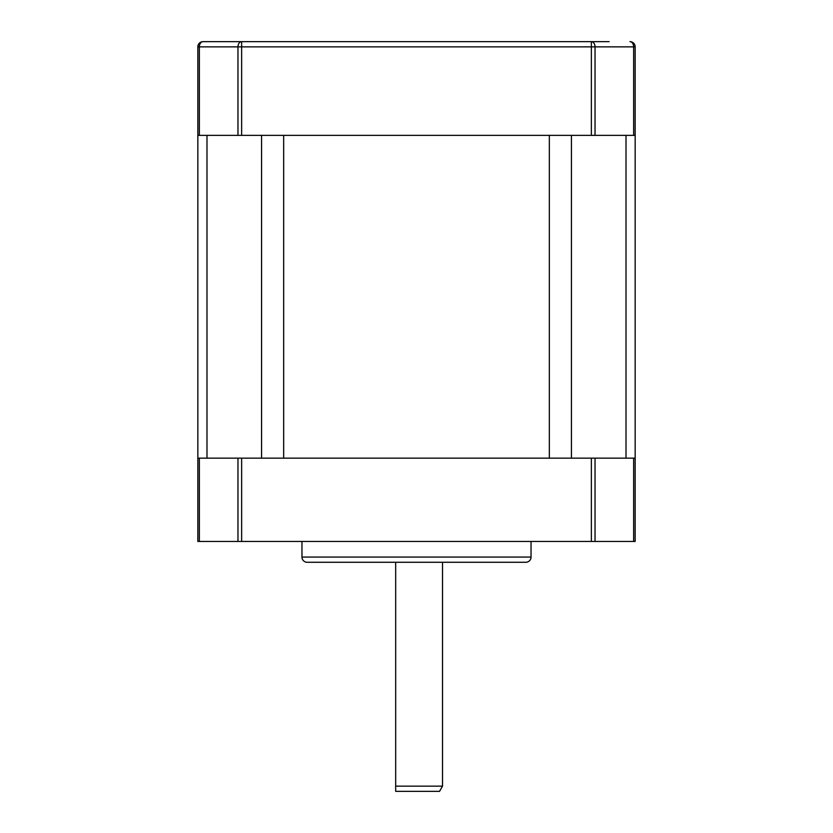 <?xml version="1.0" encoding="UTF-8"?>
<svg xmlns="http://www.w3.org/2000/svg" width="833" height="833" viewBox="0 0 833 833"><rect width="100%" height="100%" fill="white"/><g stroke="black" fill="none" stroke-linecap="round" stroke-linejoin="round"><path stroke-width="1.25" d="M633.642 135.363L633.642 46.856A5.206 3.686 -90 0 0 629.956 41.65A5.206 5.206 0 0 1 635.163 46.856L635.163 135.363L197.838 135.363L197.838 46.856A5.206 5.206 0 0 1 203.044 41.65L609.131 41.65M395.675 562.275L395.675 786.144L442.531 786.144L442.531 562.275M301.962 541.45L301.962 557.069A5.206 5.206 0 0 0 307.169 562.275L525.831 562.275A5.206 5.206 0 0 0 531.038 557.069L531.038 541.45M633.642 541.45L633.642 458.15L635.163 458.15L635.163 541.45L197.838 541.45L197.838 458.15L199.358 458.15L199.358 541.45M633.642 458.15L595.033 458.15L595.033 541.45M591.357 541.45L591.357 458.15L241.643 458.15L241.643 541.45M237.967 541.45L237.967 458.15L199.358 458.15M237.967 458.15L241.643 458.15M591.357 458.15L595.033 458.15M442.531 786.144L439.522 791.35L395.675 791.35L395.675 786.144L395.675 791.35M549.332 458.15L283.668 458.15L283.668 135.363L549.332 135.363L549.332 458.15M635.163 458.15L635.163 135.363M197.838 458.15L197.838 135.363M635.163 46.856L595.033 46.856L595.033 135.363M591.357 135.363L591.357 46.856L241.643 46.856L241.643 135.363M237.967 135.363L237.967 46.856L199.358 46.856L199.358 135.363M197.838 46.856A5.206 5.206 0 0 1 203.044 41.65A5.206 3.686 90 0 0 199.358 46.856L197.838 46.856M237.967 46.856A5.206 3.686 -90 0 1 241.643 41.65L241.643 46.856L237.967 46.856M591.357 46.856L591.357 41.65A5.206 3.686 90 0 1 595.033 46.856L591.357 46.856M301.962 557.069L531.038 557.069M626.01 458.15L626.01 135.363M571.428 458.15L571.428 135.363M261.572 458.15L261.572 135.363M206.99 458.15L206.99 135.363"/></g></svg>
